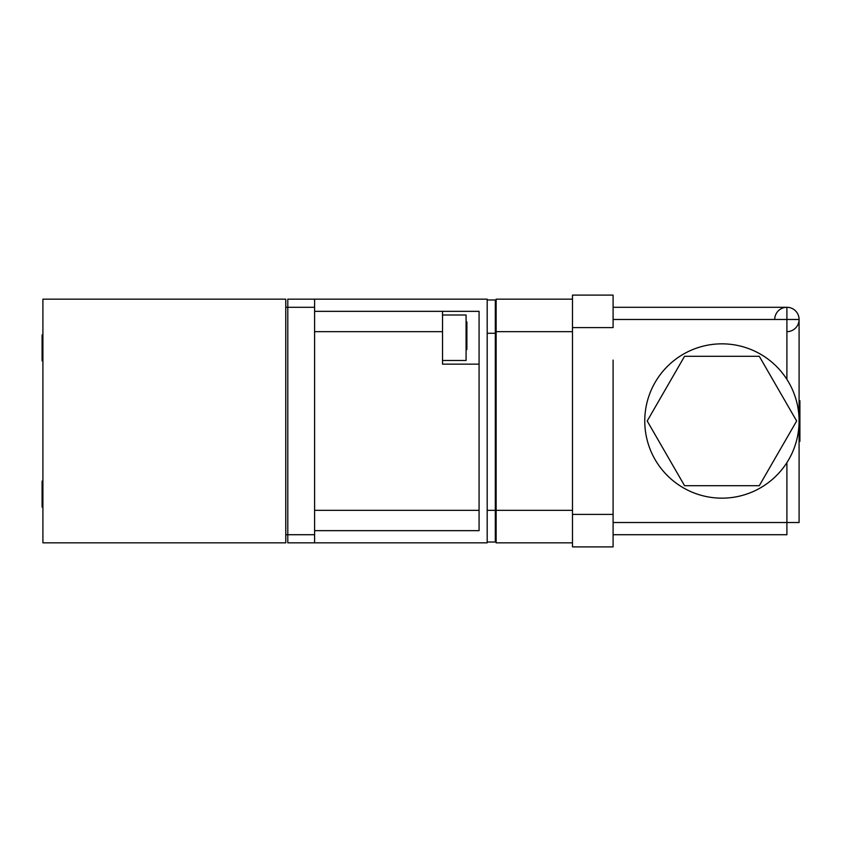 <?xml version="1.0" encoding="UTF-8"?>
<svg xmlns="http://www.w3.org/2000/svg" width="842" height="842" viewBox="0 0 842 842"><rect width="100%" height="100%" fill="white"/><g stroke="black" fill="none" stroke-linecap="round" stroke-linejoin="round"><path stroke-width="1.26" d="M572.476 510.347L496.127 510.347L496.127 299.163L572.476 299.163L496.127 299.163M572.476 331.653L496.127 331.653L496.127 364.144M496.127 542.837L572.476 542.837L496.127 542.837L496.127 477.856M613.092 360.081L613.092 514.409L572.476 514.409L572.476 295.11L613.092 295.11L613.092 327.591L572.476 327.591L572.476 360.081M759.284 356.282L796.648 421L759.284 485.718L684.567 485.718L647.203 421L684.567 356.282L759.284 356.282M613.092 481.919L613.092 546.89L572.476 546.89L572.476 481.919M786.902 307.288L613.092 307.288L786.902 307.288L786.902 379.384M786.902 462.616L786.902 522.524L613.092 522.524M786.902 331.653A12.188 12.188 0 0 0 799.09 319.476A12.188 12.188 0 0 1 786.902 331.653L786.902 319.476L613.092 319.476M786.902 510.347L786.902 534.712L613.092 534.712L786.902 534.712M799.09 522.524L799.09 319.476A12.188 12.188 0 0 0 786.902 307.288A12.188 12.188 0 0 0 774.724 319.476L799.09 319.476L799.09 522.524L774.724 522.524M799.09 400.697L799.9 400.697L799.9 441.303L799.09 441.303M42.91 507.094L42.1 507.094L42.1 481.108L42.91 481.108M42.91 360.892L42.1 360.892L42.1 334.905L42.91 334.905M442.524 315.003L466.079 315.003L466.079 360.492L442.524 360.492M487.192 299.984L495.317 299.984L495.317 510.336L487.192 510.336M42.91 542.837L42.91 299.163L285.764 299.163L285.764 542.837L42.91 542.837M314.603 299.163L314.603 534.712L287.796 534.712L287.796 542.837L487.192 542.837L487.192 299.163L287.796 299.163L287.796 307.288L285.764 307.288M285.764 534.712L287.796 534.712L287.796 307.288L314.603 307.288M314.603 534.712L314.603 542.837M314.603 530.649L479.077 530.649L479.077 311.351L314.603 311.351M442.524 311.351L442.524 364.144L479.077 364.144M495.317 333.274L487.192 333.274M495.317 510.336L495.317 542.016L487.192 542.016M496.127 526.587L495.317 526.587M496.127 315.413L495.317 315.413M466.079 328.812L466.889 328.812L466.889 321.907L466.079 321.907M466.079 342.62L466.889 342.62L466.889 328.812M466.079 349.525L466.889 349.525L466.889 342.62M644.762 421A77.159 77.159 0 0 0 721.931 498.159A77.159 77.159 0 0 0 799.09 421A77.159 77.159 0 0 0 721.931 343.841A77.159 77.159 0 0 0 644.762 421M314.603 331.653L442.524 331.653M479.077 510.347L314.603 510.347M613.092 295.11L572.476 295.11M799.09 319.476A12.188 12.188 0 0 0 786.902 307.288A12.188 12.188 0 0 0 774.724 319.476A12.188 12.188 0 0 1 786.902 307.288A12.188 12.188 0 0 1 799.09 319.476M613.092 546.89L572.476 546.89"/></g></svg>
